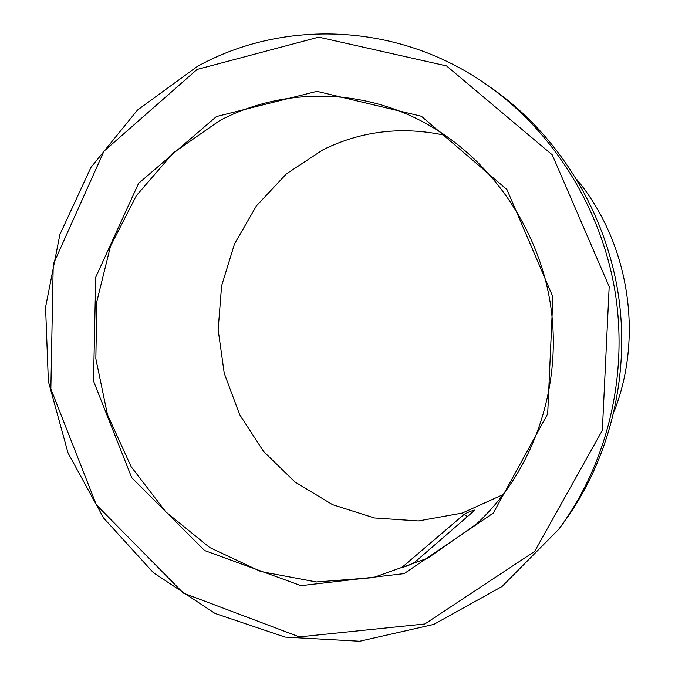 <?xml version="1.0" encoding="UTF-8"?>
<svg xmlns="http://www.w3.org/2000/svg" width="675" height="675" viewBox="0 0 675 675"><rect width="100%" height="100%" fill="white"/><g stroke="black" fill="none" stroke-linecap="round" stroke-linejoin="round"><path stroke-width="1.01" d="M464.358 514.198L402.351 567.051C402.857 567.928 413.539 563.524 415.133 561.912L475.006 510.022C472.028 510.612 468.484 512.013 464.358 514.198L467.227 516.814M197.092 69.441L318.727 37.15L446.521 65.897L552.226 154.82L609.188 286.63L602.353 430.329L534.634 551.433L424.853 623.978L299.346 636.888L183.364 593.097L96.339 504.799L50.853 388.884L53.232 264.355L103.975 151.183L197.092 69.441M197.328 66.454C283.019 19.001 398.064 22.182 486.996 84.907C553.103 131.237 601.366 207.925 615.161 292.241C628.568 376.616 606.859 464.586 558.664 529.352L501.998 586.533L433.789 624.409L359.665 641.25L285.095 637.107L214.962 613.415L153.385 572.67L103.604 518.003L68.04 452.967L48.372 381.383L45.571 307.201L59.906 234.495L90.956 167.4L137.481 110.059L197.328 66.454M486.996 84.907L492.176 88.526C557.069 134.004 604.378 209.174 617.903 291.802C631.032 374.49 609.744 460.713 562.444 524.289L558.664 529.352M503.457 494.412L462.291 513.067L418.424 520.94L374.38 517.961L332.539 504.647L295 482.001L263.545 451.406L239.617 414.551L224.252 373.317L218.152 329.721L221.602 285.863L234.529 243.878L256.433 205.875L286.402 173.872L323.106 149.707C361.555 130.807 402.376 126.048 445.568 135.43M219.586 120.639C276.522 90.619 348.013 87.32 410.628 115.796C481.52 147.774 536.794 220.092 550.209 302.712C563.448 385.366 533.706 471.386 476.457 524.036L427.823 558.124L373.207 577.64L316.33 581.968L260.752 571.523L209.655 547.509L165.729 511.793L131.127 466.653L107.477 414.678L95.85 358.661L96.846 301.506L110.498 246.198L136.333 195.699L173.264 152.947L219.586 120.639M216.439 116.547L316.972 91.328L421.386 116.243L506.959 189.574L552.918 296.933L547.695 413.809L493.324 513.042L404.165 573.615L300.999 585.664L204.609 550.538L131.709 477.638L93.521 381.071L95.732 277.206L138.594 183.355L216.439 116.547M576.897 179.584C628.847 242.241 643.866 335.407 614.242 411.218M402.587 566.578L402.916 567.118"/></g></svg>
